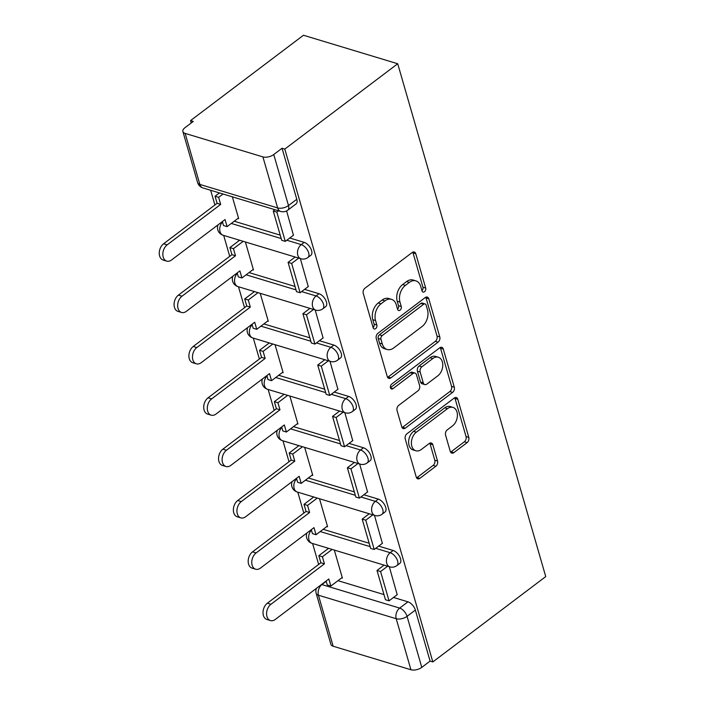 <?xml version="1.0" encoding="UTF-8"?>
<svg xmlns="http://www.w3.org/2000/svg" width="705" height="705" viewBox="0 0 705 705"><rect width="100%" height="100%" fill="white"/><g stroke="black" fill="none" stroke-linecap="round" stroke-linejoin="round"><path stroke-width="1.06" d="M424.498 291.711A2.714 1.868 106.8 0 0 425.688 288.063L415.774 253.738A3.878 2.661 106.8 0 0 414.276 252.002A3.878 2.661 106.8 0 0 412.213 252.487L364.943 288.222A3.878 2.661 106.8 0 0 363.251 293.43L373.156 327.763A2.714 1.868 106.8 0 0 374.214 328.971A2.714 1.868 106.8 0 0 375.65 328.636A2.714 1.868 106.8 0 0 376.831 324.987L375.553 320.537A12.408 8.53 106.8 0 1 380.973 303.846L384.912 300.876A12.408 8.53 106.8 0 1 391.486 299.334A12.408 8.53 106.8 0 1 396.298 304.86L397.585 309.301A2.714 1.868 106.8 0 0 398.633 310.508A2.714 1.868 106.8 0 0 400.07 310.174A2.714 1.868 106.8 0 0 401.26 306.525L399.973 302.084A12.408 8.53 106.8 0 1 405.401 285.393L409.341 282.414A12.408 8.53 106.8 0 1 415.915 280.872A12.408 8.53 106.8 0 1 420.726 286.397L422.004 290.839A2.714 1.868 106.8 0 0 423.062 292.055A2.714 1.868 106.8 0 0 424.498 291.711M421.969 290.698A2.714 1.868 106.8 0 0 422.938 287.235L413.024 252.901A3.878 2.661 106.8 0 0 412.725 252.179M373.112 327.622A2.714 1.868 106.8 0 0 374.082 324.15L372.804 319.709L375.553 320.537M397.541 309.16A2.714 1.868 106.8 0 0 398.51 305.697L397.232 301.246L399.973 302.084M450.275 451.411A3.878 2.661 106.8 0 0 451.782 453.139A3.878 2.661 106.8 0 0 453.835 452.654L467.098 442.634A3.878 2.661 106.8 0 0 468.79 437.417L457.792 399.286A3.878 2.661 106.8 0 0 456.285 397.558A3.878 2.661 106.8 0 0 454.232 398.043L406.952 433.778A3.878 2.661 106.8 0 0 405.26 438.986L416.267 477.118A3.878 2.661 106.8 0 0 417.765 478.845A3.878 2.661 106.8 0 0 419.827 478.36L435.849 466.252A3.878 2.661 106.8 0 0 437.541 461.035L432.826 444.723A3.878 2.661 106.8 0 0 431.328 442.996A3.878 2.661 106.8 0 0 429.274 443.471L421.326 449.482A10.372 7.129 106.8 0 1 415.827 450.768A10.372 7.129 106.8 0 1 411.385 442.581A10.372 7.129 106.8 0 1 416.338 432.191L447.463 408.671A10.372 7.129 106.8 0 1 452.954 407.384A10.372 7.129 106.8 0 1 457.404 415.571A10.372 7.129 106.8 0 1 452.451 425.961L447.261 429.874A3.878 2.661 106.8 0 0 445.569 435.091L450.275 451.411M432.826 661.933L284.802 149.09L397.717 63.75L545.74 576.593L432.826 661.933L430.085 661.096L421.784 667.371A7.905 3.939 163.9 0 1 410.936 669.75L333.165 646.238A7.905 3.939 163.9 0 1 330.918 644.379L316.192 593.363A7.905 3.939 163.9 0 0 318.44 595.214L333.165 646.238M438.096 342.145A3.878 2.661 106.8 0 0 439.788 336.928L428.79 298.805A3.878 2.661 106.8 0 0 427.283 297.078A3.878 2.661 106.8 0 0 425.23 297.563L377.95 333.289A3.878 2.661 106.8 0 0 376.258 338.506L387.265 376.629A3.878 2.661 106.8 0 0 388.763 378.356A3.878 2.661 106.8 0 0 390.826 377.88L438.096 342.145L435.346 341.317A3.878 2.661 106.8 0 0 437.038 336.1L426.04 297.977A3.878 2.661 106.8 0 0 425.732 297.246M443.286 349.046L454.293 387.177A3.878 2.661 106.8 0 1 452.601 392.385L405.322 428.12A3.878 2.661 106.8 0 1 403.269 428.605A3.878 2.661 106.8 0 1 401.762 426.869L397.056 410.557A3.878 2.661 106.8 0 1 398.748 405.34L417.924 390.852A3.878 2.661 106.8 0 0 419.616 385.635L416.488 374.813A3.878 2.661 106.8 0 0 414.989 373.086A3.878 2.661 106.8 0 0 412.927 373.562L392.967 388.649A2.714 1.868 106.8 0 1 391.531 388.984A2.714 1.868 106.8 0 1 390.367 386.842A2.714 1.868 106.8 0 1 391.663 384.128L439.726 347.803A3.878 2.661 106.8 0 1 441.779 347.318A3.878 2.661 106.8 0 1 443.286 349.046L440.537 348.217L451.544 386.34L454.293 387.177M337.986 580.673L383.969 594.579M393.496 597.461L407.957 601.832L399.664 608.098A7.905 4.177 52.9 0 1 407.058 616.346L421.784 667.371M185.142 133.395L199.868 184.419L277.638 207.931L262.912 156.907L185.142 133.395A7.905 3.939 -16.1 0 1 182.895 131.544A7.905 3.939 -16.1 0 1 184.992 127.684L193.293 121.419L190.544 120.59L191.231 122.978M210.654 190.271L214.902 204.988M223.688 235.417L229.724 256.338M238.501 286.768L244.547 307.688M253.324 338.118L259.369 359.039M268.147 389.468L274.192 410.389M282.969 440.819L289.006 461.74M297.792 492.169L303.829 513.09M312.615 543.52L318.651 564.441M190.544 120.59L303.458 35.25L397.717 63.75M262.912 156.907A7.905 3.939 -16.1 0 0 273.76 154.527L288.486 205.552A7.905 4.177 52.9 0 1 287.755 210.187L296.056 203.921A7.905 4.177 52.9 0 0 296.787 199.277L288.486 205.552A7.905 3.939 -16.1 0 1 277.638 207.931A7.905 5.428 106.8 0 0 280.705 211.447A7.905 7.905 0 0 0 287.755 210.187M284.802 149.09L282.062 148.262L273.76 154.527M237.929 218.435L238.66 218.665L232.368 196.836M293.439 235.223L286.6 210.918M252.743 269.786L253.483 270.015L245.393 241.982M308.261 286.574L300.356 258.603M267.565 321.136L268.305 321.357L260.215 293.333M323.084 337.924L315.179 309.953M282.388 372.487L283.128 372.707L275.038 344.683M337.906 389.275L330.002 361.295M297.21 423.837L297.951 424.058L289.861 396.034M352.729 440.625L344.824 412.645M312.033 475.188L312.773 475.408L304.683 447.384M367.543 491.975L359.647 463.996M326.856 526.538L327.596 526.758L319.506 498.735M382.366 543.317L374.47 515.346M323.163 529.323L369.147 543.229M378.673 546.111L393.134 550.482L390.191 552.711A7.905 4.177 52.9 0 1 396.739 558.836A7.905 4.177 52.9 0 1 396.862 565.595L399.805 563.374A7.905 4.177 -127.1 0 0 399.682 556.615A7.905 4.177 -127.1 0 0 393.134 550.482M308.341 477.972L354.324 491.878M363.859 494.76L378.312 499.131L375.368 501.361A7.905 4.177 52.9 0 1 381.916 507.485A7.905 4.177 52.9 0 1 382.039 514.245L384.983 512.024A7.905 4.177 -127.1 0 0 384.86 505.265A7.905 4.177 -127.1 0 0 378.312 499.131M293.518 426.631L339.51 440.528M349.037 443.41L363.498 447.781L360.555 450.01A7.905 4.177 52.9 0 1 367.094 456.144A7.905 4.177 52.9 0 1 367.217 462.894L370.16 460.673A7.905 4.177 -127.1 0 0 370.037 453.914A7.905 4.177 -127.1 0 0 363.498 447.781M278.695 375.28L324.688 389.178M334.214 392.059L348.675 396.43L345.732 398.66A7.905 4.177 52.9 0 1 352.271 404.793A7.905 4.177 52.9 0 1 352.394 411.544L355.338 409.323A7.905 4.177 -127.1 0 0 355.214 402.564A7.905 4.177 -127.1 0 0 348.675 396.43M263.873 323.93L309.865 337.827M319.391 340.709L333.853 345.08L330.909 347.309A7.905 4.177 52.9 0 1 337.448 353.443A7.905 4.177 52.9 0 1 337.572 360.193L340.515 357.973A7.905 4.177 -127.1 0 0 340.392 351.213A7.905 4.177 -127.1 0 0 333.853 345.08M249.059 272.579L295.043 286.477M304.569 289.358L319.03 293.729L316.087 295.959A7.905 4.177 52.9 0 1 322.626 302.093A7.905 4.177 52.9 0 1 322.749 308.843L325.692 306.622A7.905 4.177 -127.1 0 0 325.569 299.863A7.905 4.177 -127.1 0 0 319.03 293.729M234.236 221.229L280.22 235.135M289.746 238.008L304.207 242.379L301.264 244.609A7.905 4.177 52.9 0 1 307.803 250.742A7.905 4.177 52.9 0 1 307.926 257.492L310.87 255.272A7.905 4.177 -127.1 0 0 310.746 248.512A7.905 4.177 -127.1 0 0 304.207 242.379M397.188 594.667L389.292 566.697M341.678 577.889L342.41 578.109L334.32 550.085M430.085 661.096L415.351 610.081A7.905 4.177 -127.1 0 0 407.957 601.832M282.062 148.262L296.787 199.277M415.915 280.872L413.165 280.044A12.408 8.53 106.8 0 0 406.591 281.586L409.341 282.414M397.232 301.246A12.408 8.53 106.8 0 1 402.652 284.556L406.591 281.586M391.486 299.334L388.737 298.497A12.408 8.53 106.8 0 0 382.163 300.039L384.912 300.876M372.804 319.709A12.408 8.53 106.8 0 1 378.224 303.018L382.163 300.039M387.565 377.36A3.878 2.661 106.8 0 0 388.076 377.043L435.346 341.317M426.137 305.142A2.714 1.868 106.8 0 0 425.08 303.925A2.714 1.868 106.8 0 0 423.643 304.269L382.145 335.633A2.714 1.868 106.8 0 0 380.964 339.281L382.313 343.969A12.408 8.53 106.8 0 0 387.124 349.495A12.408 8.53 106.8 0 0 393.698 347.953L422.066 326.512A12.408 8.53 106.8 0 0 427.486 309.821L426.137 305.142M425.08 303.925L422.33 303.097A2.714 1.868 106.8 0 0 420.894 303.432L423.643 304.269M387.124 349.495L384.375 348.667A12.408 8.53 106.8 0 1 379.563 343.132L378.215 338.453A2.714 1.868 106.8 0 1 379.396 334.796L420.894 303.432M402.07 427.6A3.878 2.661 106.8 0 0 402.573 427.292L449.852 391.557A3.878 2.661 106.8 0 0 451.544 386.34M414.989 373.086L412.24 372.249A3.878 2.661 106.8 0 0 410.187 372.733L390.447 387.653M437.814 375.818A10.372 7.129 106.8 0 0 442.775 365.428A10.372 7.129 106.8 0 0 438.325 357.241A10.372 7.129 106.8 0 0 432.826 358.528L421.863 366.812A3.878 2.661 106.8 0 0 420.171 372.029L423.291 382.859A3.878 2.661 106.8 0 0 424.798 384.586A3.878 2.661 106.8 0 0 426.851 384.102L437.814 375.818M438.325 357.241L435.575 356.413A10.372 7.129 106.8 0 0 430.076 357.699L432.826 358.528M424.798 384.586L422.048 383.749A3.878 2.661 106.8 0 1 420.541 382.022L417.422 371.2A3.878 2.661 106.8 0 1 419.114 365.983L430.076 357.699M440.537 348.217A3.878 2.661 106.8 0 0 440.228 347.486M452.954 407.384L450.204 406.547A10.372 7.129 106.8 0 0 444.714 407.842L447.463 408.671M415.827 450.768L413.077 449.94A10.372 7.129 106.8 0 1 408.636 441.753A10.372 7.129 106.8 0 1 413.588 431.363L444.714 407.842M416.576 477.84A3.878 2.661 106.8 0 0 417.078 477.532L433.099 465.423A3.878 2.661 106.8 0 0 434.791 460.206L430.085 443.886A3.878 2.661 106.8 0 0 429.777 443.163M450.583 452.134A3.878 2.661 106.8 0 0 451.085 451.826L464.348 441.797A3.878 2.661 106.8 0 0 466.049 436.589L455.042 398.457A3.878 2.661 106.8 0 0 454.734 397.735M166.724 261.114L163.155 260.039A9.086 6.248 -73.2 0 1 159.26 252.866A9.086 6.248 -73.2 0 1 163.595 243.771L167.173 244.846A9.086 6.248 106.8 0 0 162.829 253.95A9.086 6.248 106.8 0 0 166.724 261.114A9.086 6.248 106.8 0 0 171.544 259.986L225.054 219.546L227.098 226.622L238.475 218.021M227.098 226.622L223.52 225.538L222.375 221.564M163.595 243.771L217.114 203.322L215.069 196.246L218.638 197.329L223.027 194.016M219.449 192.932L215.069 196.246M274.968 209.72L273.258 211.006L281.718 240.299L285.287 241.383L276.827 212.09L278.537 210.795M285.287 241.383L293.58 235.118M273.258 211.006L276.827 212.09M167.173 244.846L220.683 204.406L218.638 197.329M220.683 204.406L217.114 203.322M181.546 312.465L177.977 311.39A9.086 6.248 -73.2 0 1 174.073 304.216A9.086 6.248 -73.2 0 1 178.418 295.113L181.987 296.197A9.086 6.248 106.8 0 0 177.651 305.3A9.086 6.248 106.8 0 0 181.546 312.465A9.086 6.248 106.8 0 0 186.358 311.337L239.876 270.896L241.921 277.973L253.298 269.372M241.921 277.973L238.343 276.889L237.197 272.914M178.418 295.113L231.936 254.672L229.892 247.596L233.461 248.671L243.199 241.313M239.63 240.238L229.892 247.596M295.139 257.025L288.081 262.357L296.532 291.65L300.11 292.734L291.65 263.441L298.717 258.101M300.11 292.734L308.402 286.468M288.081 262.357L291.65 263.441M181.987 296.197L235.505 255.756L233.461 248.671M235.505 255.756L231.936 254.672M196.369 363.815L192.791 362.74A9.086 6.248 -73.2 0 1 188.896 355.567A9.086 6.248 -73.2 0 1 193.24 346.463L196.81 347.547A9.086 6.248 106.8 0 0 192.474 356.651A9.086 6.248 106.8 0 0 196.369 363.815A9.086 6.248 106.8 0 0 201.181 362.687L254.699 322.247L256.743 329.323L268.12 320.722M256.743 329.323L253.165 328.239L252.02 324.265M193.24 346.463L246.75 306.023L244.714 298.946L248.283 300.022L258.021 292.663M254.443 291.588L244.714 298.946M309.962 308.367L302.903 313.707L311.354 343L314.932 344.084L306.472 314.791L313.531 309.451M314.932 344.084L323.225 337.818M302.903 313.707L306.472 314.791M196.81 347.547L250.328 307.098L248.283 300.022M250.328 307.098L246.75 306.023M211.192 415.166L207.614 414.091A9.086 6.248 -73.2 0 1 203.719 406.917A9.086 6.248 -73.2 0 1 208.063 397.814L211.632 398.898A9.086 6.248 106.8 0 0 207.296 408.001A9.086 6.248 106.8 0 0 211.192 415.166A9.086 6.248 106.8 0 0 216.003 414.038L269.521 373.597L271.557 380.674L282.943 372.073M271.557 380.674L267.988 379.59L266.843 375.615M208.063 397.814L261.573 357.373L259.528 350.297L263.106 351.372L272.844 344.014M269.266 342.938L259.528 350.297M324.785 359.717L317.726 365.058L326.177 394.351L329.755 395.435L321.295 366.133L328.354 360.801M329.755 395.435L338.048 389.16M317.726 365.058L321.295 366.133M211.632 398.898L265.15 358.448L263.106 351.372M265.15 358.448L261.573 357.373M226.014 466.516L222.436 465.441A9.086 6.248 -73.2 0 1 218.541 458.268A9.086 6.248 -73.2 0 1 222.886 449.164L226.455 450.248A9.086 6.248 106.8 0 0 222.11 459.352A9.086 6.248 106.8 0 0 226.014 466.516A9.086 6.248 106.8 0 0 230.826 465.388L284.335 424.948L286.38 432.024L297.766 423.414M286.38 432.024L282.811 430.94L281.665 426.966M222.886 449.164L276.395 408.724L274.351 401.647L277.929 402.722L287.666 395.364M284.089 394.289L274.351 401.647M339.607 411.068L332.548 416.408L341 445.701L344.569 446.785L336.118 417.483L343.176 412.152M344.569 446.785L352.87 440.51M332.548 416.408L336.118 417.483M226.455 450.248L279.973 409.799L277.929 402.722M279.973 409.799L276.395 408.724M240.828 517.867L237.259 516.791A9.086 6.248 -73.2 0 1 233.364 509.618A9.086 6.248 -73.2 0 1 237.708 500.515L241.277 501.599A9.086 6.248 106.8 0 0 236.933 510.702A9.086 6.248 106.8 0 0 240.828 517.867A9.086 6.248 106.8 0 0 245.648 516.739L299.158 476.298L301.202 483.374L312.588 474.765M301.202 483.374L297.633 482.29L296.488 478.316M237.708 500.515L291.218 460.074L289.173 452.998L292.751 454.073L302.48 446.714M298.911 445.639L289.173 452.998M354.43 462.418L347.362 467.759L355.822 497.051L359.391 498.135L350.94 468.834L357.999 463.502M359.391 498.135L367.693 491.861M347.362 467.759L350.94 468.834M241.277 501.599L294.787 461.149L292.751 454.073M294.787 461.149L291.218 460.074M255.651 569.217L252.082 568.133A9.086 6.248 -73.2 0 1 248.186 560.968A9.086 6.248 -73.2 0 1 252.522 551.865L256.1 552.949A9.086 6.248 106.8 0 0 251.756 562.044A9.086 6.248 106.8 0 0 255.651 569.217A9.086 6.248 106.8 0 0 260.471 568.089L313.981 527.64L316.025 534.725L327.411 526.115M316.025 534.725L312.456 533.641L311.302 529.666M252.522 551.865L306.04 511.425L303.996 504.348L307.565 505.423L317.303 498.065M313.734 496.99L303.996 504.348M369.244 513.769L362.185 519.109L370.645 548.402L374.214 549.486L365.763 520.184L372.822 514.853M374.214 549.486L382.507 543.211M362.185 519.109L365.763 520.184M256.1 552.949L309.61 512.5L307.565 505.423M309.61 512.5L306.04 511.425M270.473 620.567L266.904 619.484A9.086 6.248 -73.2 0 1 263.009 612.319A9.086 6.248 -73.2 0 1 267.345 603.216L270.923 604.3A9.086 6.248 106.8 0 0 266.578 613.394A9.086 6.248 106.8 0 0 270.473 620.567A9.086 6.248 106.8 0 0 275.294 619.439L328.803 578.99L330.848 586.066L342.225 577.465M330.848 586.066L327.27 584.991L326.124 581.017M267.345 603.216L320.863 562.775L318.819 555.699L322.388 556.774L332.125 549.415M328.556 548.34L318.819 555.699M384.066 565.119L377.008 570.46L385.468 599.752L389.037 600.836L380.585 571.535L387.644 566.203M389.037 600.836L397.329 594.562M377.008 570.46L380.585 571.535M270.923 604.3L324.432 563.85L322.388 556.774M324.432 563.85L320.863 562.775M422.938 287.235L425.688 288.063M374.082 324.15L376.831 324.987M398.51 305.697L401.26 306.525M326.212 581.317L321.885 584.586L399.664 608.098A7.905 5.428 -73.2 0 0 396.21 618.726L318.44 595.214A7.905 5.428 -73.2 0 1 321.885 584.586A7.905 4.177 52.9 0 0 321.533 584.489M410.936 669.75L396.21 618.726A7.905 3.939 -16.1 0 0 407.058 616.346L415.351 610.081M320.22 531.552L370.134 546.639M375.73 548.331L390.191 552.711A7.905 5.428 -73.2 0 0 386.745 563.339A7.905 5.428 -73.2 0 0 389.803 566.855A7.905 7.905 0 0 0 396.862 565.595M305.397 480.202L355.311 495.289M360.916 496.99L375.368 501.361A7.905 5.428 -73.2 0 0 371.923 511.989A7.905 5.428 -73.2 0 0 374.989 515.505A7.905 7.905 0 0 0 382.039 514.245M290.575 428.851L340.489 443.938M346.093 445.639L360.555 450.01A7.905 5.428 -73.2 0 0 357.1 460.638A7.905 5.428 -73.2 0 0 360.167 464.154A7.905 7.905 0 0 0 367.217 462.894M275.752 377.501L325.675 392.597M331.271 394.289L345.732 398.66A7.905 5.428 -73.2 0 0 342.277 409.288A7.905 5.428 -73.2 0 0 345.344 412.804A7.905 7.905 0 0 0 352.394 411.544M260.929 326.151L310.852 341.246M316.448 342.938L330.909 347.309A7.905 5.428 -73.2 0 0 327.455 357.937A7.905 5.428 -73.2 0 0 330.522 361.454A7.905 7.905 0 0 0 337.572 360.193M246.115 274.8L296.029 289.896M301.625 291.588L316.087 295.959A7.905 5.428 -73.2 0 0 312.632 306.587A7.905 5.428 -73.2 0 0 315.699 310.103A7.905 7.905 0 0 0 322.749 308.843M231.293 223.45L281.207 238.546M286.803 240.238L301.264 244.609A7.905 5.428 -73.2 0 0 297.81 255.236A7.905 5.428 -73.2 0 0 300.876 258.753A7.905 7.905 0 0 0 307.926 257.492M300.876 258.753L223.106 235.241A7.905 5.428 -73.2 0 1 220.039 231.725A7.905 5.428 106.8 0 1 222.498 221.987M315.699 310.103L237.92 286.591A7.905 5.428 -73.2 0 1 234.862 283.075A7.905 5.428 106.8 0 1 237.321 273.337M330.522 361.454L252.743 337.942A7.905 5.428 -73.2 0 1 249.685 334.417A7.905 5.428 106.8 0 1 252.143 324.688M345.344 412.804L267.565 389.292A7.905 5.428 -73.2 0 1 264.498 385.767A7.905 5.428 106.8 0 1 266.966 376.038M360.167 464.154L282.388 440.643A7.905 5.428 -73.2 0 1 279.321 437.118A7.905 5.428 106.8 0 1 281.788 427.389M374.989 515.505L297.21 491.993A7.905 5.428 -73.2 0 1 294.144 488.468A7.905 5.428 106.8 0 1 296.602 478.739M389.803 566.855L312.033 543.343A7.905 5.428 -73.2 0 1 308.966 539.818A7.905 5.428 106.8 0 1 311.425 530.089M202.934 187.935A7.905 5.428 106.8 0 1 199.868 184.419A7.905 3.939 163.9 0 1 197.62 182.56A7.905 7.905 0 0 0 202.934 187.935L280.705 211.447M402.652 284.556L405.401 285.393M378.224 303.018L380.973 303.846M413.024 252.901L415.774 253.738M388.076 377.043L390.826 377.88M426.04 297.977L428.79 298.805M437.038 336.1L439.788 336.928M379.396 334.796L382.145 335.633M378.215 338.453L380.964 339.281M379.563 343.132L382.313 343.969M449.852 391.557L452.601 392.385M402.573 427.292L405.322 428.12M410.187 372.733L412.927 373.562M390.526 387.909L392.967 388.649M419.114 365.983L421.863 366.812M417.422 371.2L420.171 372.029M420.541 382.022L423.291 382.859M413.588 431.363L416.338 432.191M430.085 443.886L432.826 444.723M434.791 460.206L437.541 461.035M433.099 465.423L435.849 466.252M417.078 477.532L419.827 478.36M455.042 398.457L457.792 399.286M466.049 436.589L468.79 437.417M464.348 441.797L467.098 442.634M451.085 451.826L453.835 452.654M218.004 224.877A7.905 7.905 0 0 0 223.106 235.241M232.817 276.228A7.905 7.905 0 0 0 237.92 286.591M247.64 327.578A7.905 7.905 0 0 0 252.743 337.942M262.463 378.929A7.905 7.905 0 0 0 267.565 389.292M277.285 430.279A7.905 7.905 0 0 0 282.388 440.643M292.108 481.63A7.905 7.905 0 0 0 297.21 491.993M306.931 532.971A7.905 7.905 0 0 0 312.033 543.343M316.395 588.367A7.905 7.905 0 0 0 316.192 593.363M182.895 131.544L197.62 182.56"/></g></svg>
